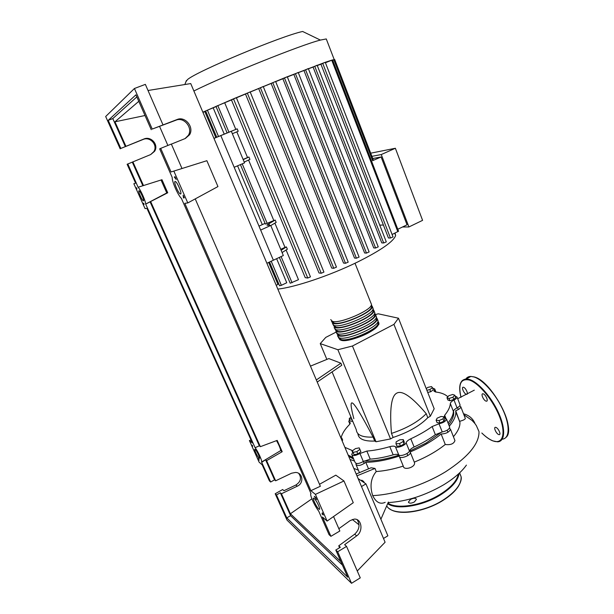 <?xml version="1.0" encoding="UTF-8"?>
<svg xmlns="http://www.w3.org/2000/svg" width="614" height="614" viewBox="0 0 614 614"><rect width="100%" height="100%" fill="white"/><g stroke="black" fill="none" stroke-linecap="round" stroke-linejoin="round"><path stroke-width="0.92" d="M213.964 138.38L217.747 136.845L213.971 138.396M266.883 263.268L273.368 260.221L220.817 135.594L213.971 138.403M409.3 451.298L426.032 443.062L441.666 432.041M448.719 424.711C452.28 420.076 453.946 415.954 453.723 412.347L453.516 410.912M310.469 366.128L328.851 358.591L340.916 363.196L316.333 379.966M340.916 363.196L341.768 365.261L317.223 382.069M335.804 332.258L325.765 337.401L320.247 343.61L337.877 349.727L352.451 346.012L393.942 324.369L398.478 318.213L434.175 408.763L430.33 416.246L427.812 417.681L426.231 413.69C412.009 396.905 402.185 390.059 396.759 393.137C391.256 395.992 389.491 409.415 391.479 433.415L393.129 437.444L390.535 438.918L376.014 441.765L374.724 441.059L373.074 437.084C361.638 415.317 354.715 403.951 352.321 402.984C350.295 402.055 350.809 407.289 353.848 418.671M393.942 324.369L430.33 416.246M352.451 346.012L390.535 438.918M320.247 343.61L326.855 359.405M332.082 371.892L356.327 429.831M337.877 349.727L376.014 441.765M398.478 318.213L378.278 313.808L375.607 314.522M374.724 441.059C364.14 441.428 358.545 439.033 357.939 433.875M356.335 430.038C356.918 435.142 362.498 437.49 373.074 437.084M391.479 433.415C406.691 428.349 418.272 421.772 426.231 413.69M427.812 417.681C419.884 425.801 408.325 432.394 393.129 437.444M443.001 418.848L439.048 420.575L436.117 420.237L437.137 418.188L441.059 416.476L443.991 416.799L443.001 418.848L443.93 421.219L439.985 422.946L439.048 420.575M439.985 422.946L437.053 422.601L436.117 420.237M443.93 421.219L444.92 419.162L444.014 416.852M454.782 395.201L452.925 397.204L449.003 398.471L446.969 397.726L448.842 395.723L452.733 394.464L454.782 395.201L455.665 397.465L453.807 399.484L452.925 397.204M453.807 399.484L449.885 400.75L449.003 398.471M449.885 400.75L447.852 399.99L446.969 397.726M426.223 388.601L427.92 387.365L431.488 386.582L432.463 387.687L429.838 389.591L426.876 390.243M429.838 389.591L430.698 391.763L433.307 389.852L432.463 387.687M430.698 391.763L427.728 392.407M351.822 419.07L349.189 418.909L350.901 416.868M352.72 421.204L351.507 419.209M352.398 421.35L350.08 421.035L349.189 418.909M340.609 437.252L341.745 437.928L341.138 438.503M342.082 440.729L342.681 440.146L341.745 437.928M353.081 452.349L352.398 450.822L355.452 448.596L359.19 447.867L359.904 449.371L356.841 451.62L353.081 452.349L354.063 454.675L352.398 450.822M356.841 451.62L357.824 453.961L360.878 451.704L359.904 449.371M357.824 453.961L354.063 454.675M399.491 443.615L395.984 443.776L396.145 441.857L399.768 439.785L403.268 439.609L403.145 441.52L399.491 443.615L400.466 446.01L396.966 446.171L395.984 443.776M403.145 441.52L404.119 443.914L404.235 441.996L403.268 439.609M404.119 443.914L400.466 446.01M348.675 456.286L353.718 459.126M364.302 460.984C374.218 461.344 385.792 459.395 399.016 455.12M340.831 437.383L341.591 436.201C342.796 432.563 345.39 428.718 349.374 424.665L350.302 422.946L348.752 421.327L349.581 419.853M444.214 417.359L446.524 419.109C445.887 421.242 443.392 422.8 439.025 423.783L432.133 426.53C425.939 430.982 418.825 435.073 410.797 438.795C408.249 440.015 406.683 441.328 406.1 442.725C405.424 445.403 397.12 448.519 395.416 446.731C394.334 445.964 392.469 445.941 389.813 446.67C381.517 449.08 373.857 450.546 366.842 451.075L359.965 453.508C355.537 455.818 352.797 456.125 351.73 454.429L352.904 452.011M352.605 450.676L344.884 447.345M353.065 457.576L348.192 455.135M432.133 426.53L435.364 434.689L442.249 431.949L439.025 423.783M435.364 434.689C429.201 439.171 422.117 443.27 414.112 447L410.797 438.795M406.1 442.725L409.446 450.96C410.014 449.548 411.572 448.22 414.112 447M450.331 403.551L453.393 411.426C453.554 410.267 454.774 409.085 457.046 407.873L454.007 400.036C451.727 401.241 450.499 402.416 450.331 403.551C450.123 407.013 448.235 410.912 444.674 415.241L444.26 417.42M453.393 411.426C453.216 414.88 451.444 418.74 448.051 423.015M432.609 388.063L434.743 388.969L434.006 390.911L435.595 391.993C440.745 392.607 444.628 394.027 447.238 396.253L447.99 396.629M389.813 446.67L393.167 454.844C395.823 454.122 397.688 454.16 398.778 454.959L395.416 446.731M393.167 454.844C384.886 457.223 377.226 458.65 370.204 459.126L366.842 451.075M359.965 453.508L363.342 461.544L370.204 459.126M459.878 404.373L460.063 404.849C460.024 405.816 459.019 406.821 457.046 407.873M449.494 426.692L449.717 427.252C449.095 429.416 446.608 430.982 442.249 431.949M409.446 450.96C408.794 453.685 400.505 456.785 398.778 454.959M363.342 461.544C358.929 463.862 356.189 464.153 355.107 462.419L351.968 454.989M455.089 395.992L457.046 397.043C457 397.987 455.987 398.985 454.007 400.036M377.994 321.345L378.884 322.941C379.713 328.981 347.417 343.034 340.01 339.826L338.345 337.424M330.731 319.587L332.397 321.368C339.657 324.138 372.138 310.07 371.493 304.467L371.009 303.255M377.671 322.135L378.032 323.24C378.815 329.027 347.908 342.489 340.785 339.419L339.12 337.769M371.37 305.004L372.314 306.532C372.982 312.181 340.524 326.249 333.248 323.432L331.575 321.629L331.69 321.107M372.706 309.824L373.112 310.953C373.78 316.463 342.75 329.925 335.728 327.147L334.093 325.489C341.384 328.36 373.826 314.291 373.143 308.589L372.207 307.054M373.036 309.103L373.964 310.646C374.67 316.394 342.251 330.462 334.945 327.538L333.356 325.197M374.363 313.931L374.755 315.059C375.461 320.661 344.469 334.123 337.416 331.245L335.774 329.588C343.119 332.565 375.515 318.497 374.786 312.703L373.865 311.144M374.693 313.194L375.607 314.752C376.351 320.6 343.978 334.661 336.633 331.644L335.021 329.288M335.774 331.79L337.485 333.694C344.838 336.756 377.196 322.703 376.428 316.809L375.515 315.235M376.344 317.277L377.249 318.85C378.032 324.798 345.697 338.851 338.329 335.743L336.687 333.356M337.439 335.835L339.166 337.784C346.557 340.947 378.876 326.894 378.063 320.899L377.165 319.311M376.021 318.037L376.397 319.157C377.142 324.852 346.189 338.306 339.105 335.336L337.447 333.686M371.033 305.703L371.462 306.839C372.092 312.25 341.023 325.719 334.031 323.033L332.42 321.375M332.42 323.662L334.093 325.489M334.093 327.73L335.789 329.595M185.95 81.677L187.5 79.597C196.257 71.577 281.887 35.727 302.648 31.483L320.401 40.079L326.272 38.943L326.648 39.925M193.878 90.987C224.448 75.668 301.558 44.699 320.401 40.079M202.858 112.178L234.379 98.447L286.339 77.118L325.251 62.29L332.55 59.919L334.768 59.75M388.424 237.963L320.938 64.224L325.251 62.29L393.037 236.927L390.458 238.009L388.424 237.963M317.584 65.414L320.938 64.224M381.785 242.914L313.071 67.056L317.139 65.222L386.298 241.878L383.689 242.975L381.785 242.914M308.42 68.799L313.071 67.056M378.224 246.836L375.607 248.018L373.749 247.926L303.953 70.495L308.328 68.568M298.297 72.667L303.953 70.495M369.106 251.901L366.474 253.098L364.616 252.983L293.837 74.409L298.22 72.475M287.36 76.957L293.837 74.409M284.459 77.924L356.412 258.195L354.524 258.049L282.87 78.745L287.283 76.773L359.06 256.99M275.671 81.624L282.87 78.745M272.762 82.614L345.498 263.283L343.548 263.091L271.135 83.458L275.609 81.455L348.169 262.055M263.291 86.651L271.135 83.458M260.374 87.656L333.778 268.31L331.713 268.08L258.671 88.546L263.237 86.505M250.22 92.039L258.671 88.546M247.304 93.052L321.229 273.253L318.988 272.954L245.477 94.019L250.159 91.893L323.9 272.017M236.421 97.833L245.477 94.019M233.504 98.846L307.76 278.035L305.219 277.643L231.463 99.936L236.359 97.687L310.431 276.799M213.956 138.365L227.126 132.954L215.974 106.391L231.463 99.936M224.716 102.83L235.799 129.4L237.188 128.833L238.209 131.281L232.353 133.714M236.82 131.857L247.534 157.537L248.931 157L249.929 159.41L244.218 162.073M248.578 160.039L273.813 220.533L275.202 220.065L276.177 222.398L270.782 225.553M274.895 223.143L285.003 247.365L286.393 246.92L287.352 249.215L282.087 252.577M286.109 250.013L298.481 279.685L290.207 283.231L279.362 257.404M258.993 226.144L265.071 223.35M216.734 137.221L205.629 110.957L216.067 106.598M213.196 107.872L224.24 134.136M237.572 165.826L262.17 224.317M276.63 258.686L286.746 282.739L281.381 285.318L279.554 285.763L269.515 262.032M202.95 112.393L205.744 111.226M204.846 111.633L215.829 137.597M268.656 262.431L277.965 284.42L276.208 285.264M379.759 225.092L383.405 225.054M397.788 229.268L407.036 224.808L381.117 156.984L372.744 158.527M371.907 156.34L381.271 154.551L408.916 226.957L402.508 226.988M381.271 154.551L395.37 148.258L422.585 220.349L408.916 226.957M395.37 148.258L370.695 153.185M381.117 156.984L373.427 160.3M230.396 131.649L228.124 132.57L231.332 131.273L244.549 162.863L234.172 167.277L220.817 135.594L231.332 131.273M230.388 131.634L237.188 128.833M269.684 225.484L268.94 223.703L266.967 225.177L270.751 225.468L283.33 255.539L273.368 260.221L260.651 230.066L270.751 225.468M268.94 223.703L275.202 220.065M243.205 159.648L248.931 157M243.106 159.417L247.534 157.537M227.134 132.962L235.799 129.4M240.419 164.621L265.378 224.087L273.813 220.533M280.744 249.353L285.003 247.365M281.12 250.259L286.393 246.92M356.412 258.195L359.09 257.059M325.581 62.674L332.581 59.911L398.517 231.163M307.76 278.035L310.461 276.868M321.229 273.253L323.931 272.086M333.778 268.31L336.449 267.082M345.498 263.283L348.192 262.132M392.093 234.487L398.54 231.225M332.711 60.264L334.684 59.504L373.442 160.331M466.425 465.105C461.574 471.92 453.969 478.498 443.615 484.83C425.157 495.521 406.698 501.446 388.248 502.597M388.355 502.068L380.895 519.252M361.101 480.608L361.815 480.202L363.603 481.407L364.478 482.896M362.889 481.821L363.603 481.407M358.392 470.186L353.802 468.39M354.531 461.06L350.011 459.433M368.477 468.689L365.783 462.273C361.162 465.619 357.878 466.325 355.951 464.407L356.204 463.455M403.268 466.103C393.612 469.134 384.602 470.938 376.236 471.537L375.008 468.428L371.125 467.768L356.181 474.008M449.433 428.204L450.515 429.286C449.202 432.172 446.071 433.753 441.136 434.021C432.747 440.798 422.432 446.785 410.198 451.973L410.359 452.457C410.873 455.649 399.184 459.625 399.23 456.256L399.238 456.072C386.766 460.132 375.614 462.204 365.783 462.273M441.136 434.021L445.265 444.482C436.892 451.198 426.569 457.077 414.32 462.119L414.496 462.664C415.64 467.338 403.705 470.754 403.337 466.279L399.484 456.87M459.725 405.816L460.815 406.798C460.592 408.241 458.881 409.538 455.688 410.697L459.924 422.309C460.185 426.5 458.021 431.297 453.424 436.715M455.688 410.697L455.818 411.741C456.072 415.924 453.899 420.744 449.302 426.193M454.621 439.762L454.943 440.599C453.777 443.876 450.553 445.173 445.265 444.482M465.159 418.034L465.343 418.502C464.944 419.477 463.102 420.398 459.794 421.265M474.944 423.614L474.668 422.8C472.496 418.211 468.774 415.194 463.501 413.752M376.236 471.537C370.825 478.099 369.651 486.127 372.706 495.621C376.029 502.382 380.196 504.624 385.201 502.336M356.964 475.842L375.008 468.428M383.504 538.47L387.879 535.799L365.975 483.909L358.131 478.59M361.493 486.526L365.975 483.909M410.497 499.458L408.425 502.083C409.223 503.549 411.203 503.503 414.381 501.96L416.445 499.343C415.64 497.885 413.659 497.923 410.497 499.458M451.62 479.511L453.086 478.413M498.675 434.559L499.205 434.666C501.377 434.827 498.43 428.219 495.966 427.421L495.46 427.313C493.295 427.16 496.204 433.714 498.675 434.559M486.004 401.119L486.434 401.203C488.713 401.402 485.735 394.51 483.249 393.85L482.842 393.781C480.57 393.589 483.517 400.42 486.004 401.119M466.632 394.341C468.751 394.541 465.873 387.887 463.57 387.281L463.217 387.211C461.106 387.027 463.946 393.628 466.256 394.272M259.116 458.182C257.473 456.923 253.528 448.435 254.994 449.318L255.186 449.44C256.805 450.645 260.796 459.226 259.323 458.328L259.116 458.182M143.469 200.839L143.269 200.793C141.88 200.187 137.812 190.793 138.941 190.777L139.148 190.824C140.552 191.43 144.643 200.931 143.469 200.839M318.781 508.991C316.348 507.087 311.697 497.01 313.808 498.215L314.161 498.453C316.563 500.272 321.299 510.487 319.173 509.252L318.781 508.991M180.57 194.001L180.194 193.901C178.091 192.911 173.401 181.56 175.074 181.468L175.474 181.567C177.607 182.573 182.312 194.07 180.57 194.001M150.645 154.582L153.73 151.727C158.22 145.357 150.253 136.162 143.054 139.485L120.835 148.442L143.829 139.033C151.059 135.694 159.064 144.935 154.551 151.343L150.691 154.559L127.121 164.268L135.617 183.164L133.852 183.716L145.05 208.599L146.93 208.346L252.362 442.97L249.407 440.56L259.139 462.196L262.193 464.836L269.4 480.885L270.667 482.028L261.549 462.05C262.508 461.352 258.149 451.635 254.994 447.452L145.664 204.055C145.656 201.001 140.621 189.787 138.104 187.232L127.804 163.946M185.09 138.58L188.344 135.356C193.172 127.942 184.031 116.583 175.995 120.183L152.234 129.07L177.131 119.515C185.213 115.9 194.408 127.328 189.549 134.788L185.321 138.488L171.367 144.113M160.699 148.373L159.663 148.864L172.219 177.469C171.874 181.498 177.945 195.29 181.406 198.399L311.006 493.564C309.264 494.001 314.383 505.637 318.735 511.17L329.043 534.64L330.908 536.321L322.45 517.034L327.108 521.071L315.419 494.385L310.884 490.686L184.806 203.326L187.792 202.935L173.846 171.083L171.053 171.974L160.699 148.373L171.344 144.052L181.997 168.52M132.877 161.843L143.492 185.551L138.242 187.193M145.81 204.032L167.729 192.765L161.966 179.718L143.492 185.551M150.699 201.661L260.367 446.677L277.19 440.391L282.194 451.712L266.614 460.646L275.64 480.8L291.566 473.225L295.518 472.442C302.863 472.542 304.222 483.241 297.291 486.181L281.442 493.763L290.399 513.772L311.881 498.837M159.632 126.561L167.883 145.457M125.924 146.293L114.964 121.802L145.019 115.516M152.234 129.07L134.428 88.5L105.669 116.514L120.19 148.841M142.862 185.727L132.286 162.119M338.844 528.692L350.095 520.618L354.117 519.122C361.646 518.285 363.611 531.248 356.673 535.869L344.623 544.687L346.557 546.406L337.685 551.771L335.789 550.014L340.348 547.266L338.751 545.815L339.588 547.719M338.751 545.815L354.677 534.195C359.413 529.659 360.249 524.84 357.187 519.743M120.835 148.442L108.218 120.344L135.932 94.832L151.236 129.684M184.284 197.831L183.471 197.969L183.125 195.191L184.284 197.831M315.55 497.363L316.532 499.604L314.291 496.327L315.55 497.363M323.294 515.031L322.012 513.926L322.319 512.813L323.294 515.031M175.059 176.778L176.226 179.449L174.276 176.993L175.059 176.778M136.446 187.7L136.983 188.897L136.446 187.7M252.692 446.201L252.231 445.173L252.692 446.201M258.271 458.612L259.285 460.109L258.271 458.612M143.922 204.339L143.392 203.15L144.19 204.193M162.963 124.811L145.349 84.364L134.428 88.5M270.667 482.028L274.558 479.849L275.64 480.8M281.442 493.763L280.337 492.766L276.477 494.953L275.187 493.756L282.655 489.535L283.975 490.709L295.887 485.006C300.791 481.737 301.743 477.869 298.734 473.409M330.908 536.321L339.849 530.995L333.555 516.551M275.187 493.756L287.022 520.096L351.523 583.3L337.685 551.771M351.523 583.3L360.264 577.874L346.557 546.406M335.789 550.014L347.731 577.206L286.769 517.878L276.477 494.953M342.405 565.064L290.591 515.668L286.769 517.878M290.591 515.668L280.337 492.766M266.614 460.646L265.563 459.763L274.558 479.849M340.9 561.641L290.399 513.772M184.177 197.593L183.471 197.969M322.649 513.557L322.074 513.895M255.224 447.644L259.331 445.841L260.367 446.677M352.329 519.467L359.052 524.855M114.964 121.802L138.787 101.325M125.356 146.631L112.792 118.579L136.845 96.905M167.729 192.765L166.77 192.957L161.045 180.009M166.77 192.957L145.664 204.055M108.218 120.344L112.792 118.579M261.787 462.258L265.563 459.763M282.194 451.712L280.721 450.584L261.549 462.05M280.721 450.584C280.291 448.151 278.894 444.835 276.53 440.637M259.331 445.841L150.046 201.768M173.846 171.083L206.872 160.699L217.947 186.572L187.792 202.935M315.419 494.385L343.97 480.969L335.804 475.152L319.51 484.285M343.97 480.969L353.273 502.697L327.108 521.071M310.884 490.686L320.362 486.25L195.229 198.898M249.407 440.56L250.996 439.923M148.02 90.496L190.739 83.573L385.093 542.231L357.264 570.989M349.458 422.056L350.126 423.668M351.699 450.246L352.666 452.533M445.833 418.203L444.674 415.241M435.219 391.932L434.405 389.852M341.123 340.24C347.931 343.195 377.433 330.746 378.262 324.583M277.827 289.087C294.873 287.337 330.278 275.448 357.617 262.001C381.018 250.282 393.689 241.44 395.623 235.477L395.04 233.059M217.793 105.585L228.961 132.21M242.223 163.854L267.228 223.519M281.089 256.591L292.072 282.778M295.411 73.603L366.474 253.098M322.711 63.342L390.458 238.009M305.542 69.689L375.607 248.018M314.721 66.235L383.689 242.975M207.409 110.175L218.523 136.485M271.211 261.234L281.381 285.318M331.752 60.218L397.826 231.716M333.87 59.804L372.698 160.738M463.892 414.749L472.059 420.46C475.85 424.404 475.121 423.929 476.387 425.686L478.997 431.596C479.311 443.661 468.229 457.016 445.741 471.667C423.913 485.098 394.649 494.646 372.706 495.621M386.835 506.089C392.384 515.967 421.948 513.419 442.502 500.456C455.296 492.221 461.505 484.331 461.129 476.779L459.648 472.826M442.433 500.709C427.329 510.096 406.176 514.662 395.086 511.201M459.072 473.371C458.182 480.463 451.927 487.685 440.315 495.03C422.447 506.159 396.928 510.173 387.772 503.787M388.01 503.204C397.089 509.482 422.286 505.499 439.939 494.508C450.868 487.631 457.016 480.793 458.397 474M462.181 380.565L466.402 378.922L469.411 379.444C478.237 382.069 491.607 397.227 498.698 413.145C505.867 429.071 505.023 441.796 497.447 441.811L492.643 440.829M492.382 440.714C489.036 439.248 485.513 436.684 481.821 433.016C485.559 436.669 489.051 439.202 492.321 440.614C502.329 445.027 506.327 434.551 499.896 417.604C493.61 400.712 478.782 382.814 469.211 380.012C460.761 378.324 458.029 384.095 461.022 397.327M502.229 439.163C509.612 438.703 510.249 425.824 503.058 410.06C495.943 394.303 482.688 379.483 473.885 376.927L470.846 376.428C468.682 376.443 467.024 377.28 465.873 378.953M474.369 377.111C488.445 380.166 511.301 416.86 508.139 431.865M466.701 378.761L470.401 376.674M143.054 139.485L143.829 139.033M175.995 120.183L177.131 119.515M295.887 485.006L297.291 486.181M354.677 534.195L356.673 535.869M363.427 461.498L364.263 463.501M453.393 411.495L453.723 412.347M406.982 453.508L407.819 455.565M447.145 430.214L447.951 432.256M457.568 407.596L458.32 409.546M434.006 390.911L434.198 391.41M435.94 392.039L434.743 388.969M460.063 404.849L457.046 397.043M449.717 427.252L446.524 419.109M349.896 424.051L348.929 421.749M371.493 304.467L355.007 263.26M373.143 308.589L372.314 306.532M374.786 312.703L373.964 310.646M376.428 316.809L375.607 314.752M378.063 320.899L377.249 318.85M371.017 305.726L371.462 306.839M372.675 309.863L373.112 310.953M374.333 313.992L374.755 315.059M375.975 318.113L376.397 319.157M377.625 322.227L378.032 323.24M378.884 322.941C377.587 324.875 382.361 321.836 372.706 330.278C363.503 336.618 346.142 342.052 341.046 340.279M334.193 59.535L326.272 38.943M395.623 235.477L394.748 233.205M369.137 251.97L298.22 72.46M378.247 246.897L308.32 68.553M263.229 86.49L336.48 267.159M186.395 80.541L184.837 84.525M359.343 472.442L356.189 464.982M414.496 462.664L410.359 452.457M459.924 422.309L455.818 411.741M454.943 440.599L450.515 429.286M465.343 418.502L460.815 406.798M457.683 398.701L474.284 390.166M408.617 502.567L408.425 502.083M442.487 500.732C424.174 512.199 398.018 515.852 389.406 508.661M459.594 472.887L461.129 476.779C461.682 479.112 460.746 482.343 458.313 486.472C455.035 491.469 449.77 496.212 442.541 500.702M499.796 434.313L499.205 434.666M487.071 400.835L486.434 401.203M460.984 397.342C458.182 385.876 459.993 379.736 466.402 378.922L470.846 376.428L473.985 376.889C491.492 380.519 517.057 428.963 505.951 437.429M180.869 193.61L180.194 193.901M153.73 151.727L154.551 151.343M188.344 135.356L189.549 134.788M319.656 508.975L319.173 509.252"/></g></svg>
